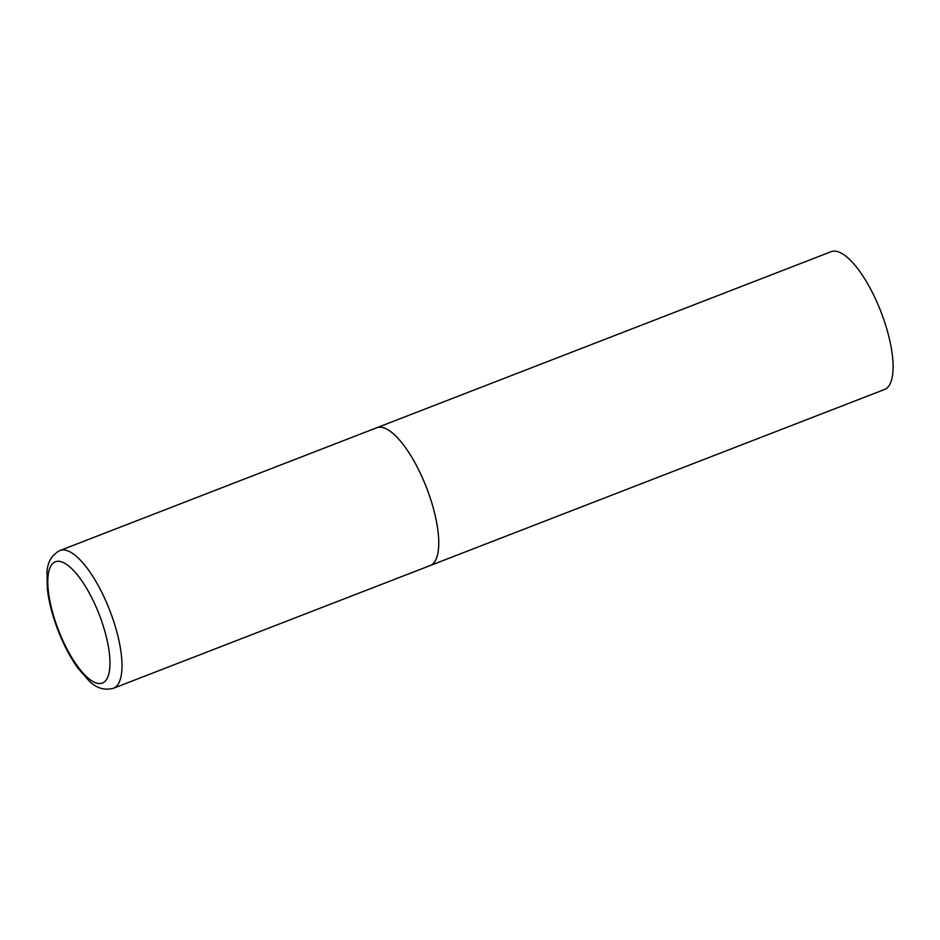 <?xml version="1.0" encoding="UTF-8"?>
<svg xmlns="http://www.w3.org/2000/svg" width="940" height="940" viewBox="0 0 940 940"><rect width="100%" height="100%" fill="white"/><g stroke="black" fill="none" stroke-linecap="round" stroke-linejoin="round"><path stroke-width="1.41" d="M830.948 251.756A73.896 24.781 68.8 0 1 831.101 251.697A73.896 24.781 68.8 0 1 880.815 311.434A73.896 24.781 68.8 0 1 884.634 389.442A73.896 24.781 68.8 0 1 884.493 389.501L430.132 565.563A73.896 24.781 -111.2 0 0 426.372 487.272A73.896 24.781 -111.2 0 0 376.728 427.759A73.896 24.781 68.8 0 1 426.454 487.496A73.896 24.781 68.8 0 1 430.273 565.504A73.896 24.781 68.8 0 1 430.132 565.563L113.376 688.303A73.896 24.781 -111.2 0 0 109.616 610.013A73.896 24.781 -111.2 0 0 59.972 550.499C51.712 554.905 47.388 562.296 47 572.683L47.352 589.039C48.88 602.176 52.511 616.123 58.221 630.881C63.897 645.322 70.512 657.8 78.067 668.328L88.83 680.654C96.115 688.057 104.293 690.606 113.376 688.303M376.588 427.818A73.896 24.781 68.8 0 1 376.728 427.759L59.972 550.499M58.691 630.67A65.025 21.808 -111.2 0 0 102.507 683.004A65.025 21.808 -111.2 0 0 99.076 614.161A65.025 21.808 -111.2 0 0 55.26 561.838A65.025 21.808 -111.2 0 0 58.691 630.67M376.728 427.759L831.101 251.697"/></g></svg>
